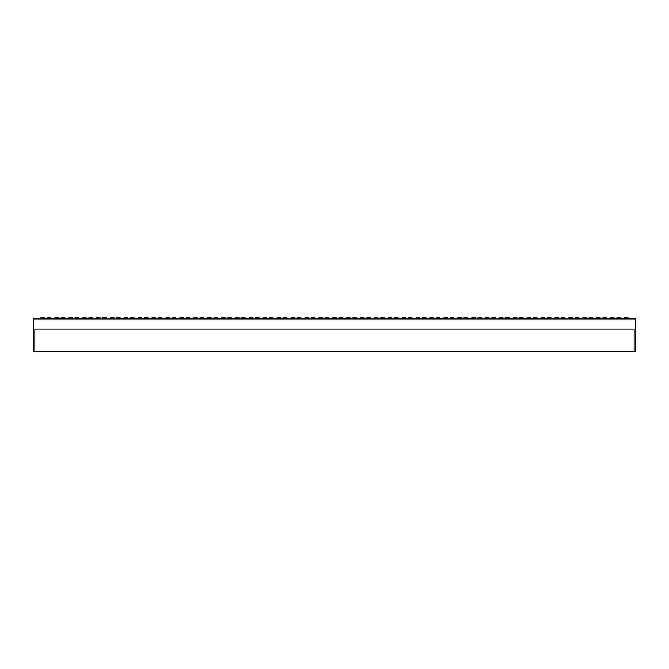 <?xml version="1.0" encoding="UTF-8"?>
<svg xmlns="http://www.w3.org/2000/svg" width="669" height="669" viewBox="0 0 669 669"><rect width="100%" height="100%" fill="white"/><g stroke="black" fill="none" stroke-linecap="round" stroke-linejoin="round"><path stroke-width="1" d="M616.024 318.904L616.952 317.675L620.339 317.675L621.267 318.904M602.133 318.904L603.053 317.675L606.44 317.675L607.368 318.904M588.235 318.904L589.163 317.675L592.55 317.675L593.478 318.904M574.345 318.904L575.265 317.675L578.652 317.675L579.58 318.904M560.446 318.904L561.375 317.675L564.761 317.675L565.69 318.904M546.556 318.904L547.476 317.675L550.863 317.675L551.791 318.904M532.658 318.904L533.586 317.675L536.973 317.675L537.893 318.904M518.759 318.904L519.688 317.675L523.074 317.675L524.003 318.904M504.869 318.904L505.797 317.675L509.184 317.675L510.104 318.904M490.971 318.904L491.899 317.675L495.286 317.675L496.214 318.904M477.081 318.904L478.009 317.675L481.396 317.675L482.316 318.904M463.182 318.904L464.11 317.675L467.497 317.675L468.425 318.904M449.292 318.904L450.22 317.675L453.599 317.675L454.527 318.904M435.394 318.904L436.322 317.675L439.709 317.675L440.637 318.904M421.503 318.904L422.423 317.675L425.81 317.675L426.738 318.904M407.605 318.904L408.533 317.675L411.92 317.675L412.848 318.904M393.715 318.904L394.635 317.675L398.022 317.675L398.95 318.904M379.816 318.904L380.745 317.675L384.131 317.675L385.06 318.904M365.926 318.904L366.846 317.675L370.233 317.675L371.161 318.904M352.028 318.904L352.956 317.675L356.343 317.675L357.263 318.904M46.345 318.904L47.273 317.675L50.66 317.675L51.588 318.904M60.243 318.904L61.163 317.675L64.55 317.675L65.478 318.904M74.134 318.904L75.062 317.675L78.449 317.675L79.377 318.904M88.032 318.904L88.96 317.675L92.339 317.675L93.267 318.904M101.922 318.904L102.85 317.675L106.237 317.675L107.165 318.904M115.821 318.904L116.749 317.675L120.136 317.675L121.056 318.904M129.711 318.904L130.639 317.675L134.026 317.675L134.954 318.904M143.609 318.904L144.537 317.675L147.924 317.675L148.844 318.904M157.499 318.904L158.428 317.675L161.814 317.675L162.743 318.904M171.398 318.904L172.326 317.675L175.713 317.675L176.633 318.904M185.296 318.904L186.216 317.675L189.603 317.675L190.531 318.904M199.186 318.904L200.115 317.675L203.501 317.675L204.43 318.904M213.085 318.904L214.005 317.675L217.392 317.675L218.32 318.904M226.975 318.904L227.903 317.675L231.29 317.675L232.218 318.904M240.873 318.904L241.793 317.675L245.18 317.675L246.108 318.904M254.764 318.904L255.692 317.675L259.079 317.675L260.007 318.904M268.662 318.904L269.59 317.675L272.969 317.675L273.897 318.904M282.552 318.904L283.48 317.675L286.867 317.675L287.795 318.904M296.451 318.904L297.379 317.675L300.766 317.675L301.686 318.904M310.341 318.904L311.269 317.675L314.656 317.675L315.584 318.904M324.239 318.904L325.167 317.675L328.554 317.675L329.474 318.904M338.129 318.904L339.058 317.675L342.444 317.675L343.373 318.904M628.91 318.904L627.982 317.675L624.595 317.675L623.667 318.904M615.012 318.904L614.083 317.675L610.697 317.675L609.777 318.904M601.113 318.904L600.193 317.675L596.807 317.675L595.878 318.904M587.223 318.904L586.295 317.675L582.908 317.675L581.98 318.904M573.325 318.904L572.405 317.675L569.018 317.675L568.09 318.904M559.435 318.904L558.506 317.675L555.119 317.675L554.191 318.904M545.536 318.904L544.616 317.675L541.229 317.675L540.301 318.904M531.646 318.904L530.718 317.675L527.331 317.675L526.403 318.904M517.747 318.904L516.819 317.675L513.441 317.675L512.513 318.904M503.857 318.904L502.929 317.675L499.542 317.675L498.614 318.904M489.959 318.904L489.031 317.675L485.644 317.675L484.724 318.904M476.069 318.904L475.141 317.675L471.754 317.675L470.825 318.904M462.17 318.904L461.242 317.675L457.855 317.675L456.935 318.904M448.28 318.904L447.352 317.675L443.965 317.675L443.037 318.904M434.382 318.904L433.453 317.675L430.067 317.675L429.147 318.904M420.483 318.904L419.563 317.675L416.177 317.675L415.248 318.904M406.593 318.904L405.665 317.675L402.278 317.675L401.35 318.904M392.695 318.904L391.775 317.675L388.388 317.675L387.46 318.904M378.805 318.904L377.876 317.675L374.489 317.675L373.561 318.904M364.906 318.904L363.986 317.675L360.599 317.675L359.671 318.904M351.016 318.904L350.088 317.675L346.701 317.675L345.773 318.904M45.333 318.904L44.405 317.675L41.018 317.675L40.09 318.904M59.223 318.904L58.303 317.675L54.917 317.675L53.988 318.904M73.122 318.904L72.193 317.675L68.807 317.675L67.887 318.904M87.02 318.904L86.092 317.675L82.705 317.675L81.777 318.904M100.91 318.904L99.982 317.675L96.595 317.675L95.675 318.904M114.809 318.904L113.881 317.675L110.494 317.675L109.565 318.904M128.699 318.904L127.771 317.675L124.384 317.675L123.464 318.904M142.597 318.904L141.669 317.675L138.282 317.675L137.354 318.904M156.487 318.904L155.559 317.675L152.181 317.675L151.253 318.904M170.386 318.904L169.458 317.675L166.071 317.675L165.143 318.904M184.276 318.904L183.356 317.675L179.969 317.675L179.041 318.904M198.175 318.904L197.246 317.675L193.859 317.675L192.931 318.904M212.065 318.904L211.145 317.675L207.758 317.675L206.83 318.904M225.963 318.904L225.035 317.675L221.648 317.675L220.72 318.904M239.853 318.904L238.933 317.675L235.547 317.675L234.618 318.904M253.752 318.904L252.823 317.675L249.437 317.675L248.517 318.904M267.65 318.904L266.722 317.675L263.335 317.675L262.407 318.904M281.54 318.904L280.612 317.675L277.225 317.675L276.305 318.904M295.439 318.904L294.511 317.675L291.124 317.675L290.195 318.904M309.329 318.904L308.401 317.675L305.014 317.675L304.094 318.904M323.227 318.904L322.299 317.675L318.912 317.675L317.984 318.904M337.117 318.904L336.189 317.675L332.811 317.675L331.883 318.904M34.838 351.325L33.45 351.325L33.45 318.904L635.55 318.904L635.55 351.325L634.162 351.325L634.162 329.098L34.838 329.098L34.838 351.325L634.162 351.325"/></g></svg>
